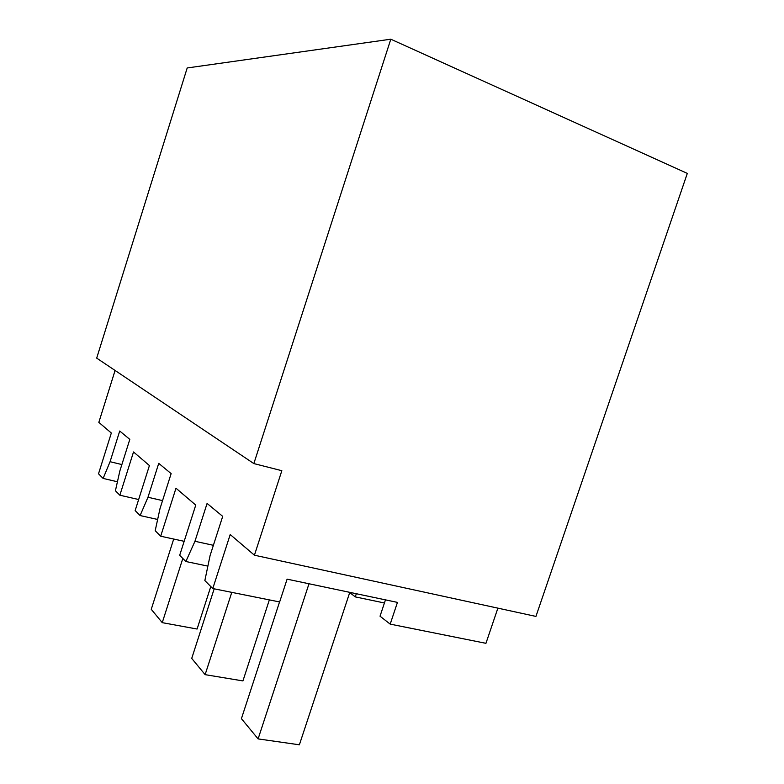 <?xml version="1.0" encoding="UTF-8"?>
<svg xmlns="http://www.w3.org/2000/svg" width="784" height="784" viewBox="0 0 784 784"><rect width="100%" height="100%" fill="white"/><g stroke="black" fill="none" stroke-linecap="round" stroke-linejoin="round"><path stroke-width="1.18" d="M497.879 608.149L485.943 643.321L390.197 624.123L397.449 602.386L287.101 579.151L279.643 601.955L212.778 588.549L204.849 580.581L210.102 555.503L222.705 516.362L207.094 503.426L194.951 541.293L185.857 561.511L179.683 555.307L195.755 505.102L175.979 488.216L160.681 536.217L155.193 530.709L160.024 508.542L171.137 473.624L158.74 463.354L147.98 497.252L140.101 515.549L135.152 510.58L149.421 465.549L133.515 451.966L119.854 495.214L115.415 490.755L119.874 470.9L129.811 439.383L119.727 431.024L110.074 461.707L103.125 478.416L98.519 473.791L111.328 433.023L98.833 422.36L115.081 370.46M254.428 555.199L535.933 616.42L687.313 173.391L390.804 39.2L187.2 67.963L96.687 358.121L253.849 463.579L281.838 470.704L254.428 555.199L230.212 534.531L212.778 588.549M390.804 39.2L253.849 463.579M119.854 495.214L138.66 499.526M140.101 515.549L157.643 519.469M147.98 497.252L162.553 500.613M160.681 536.217L184.162 541.313M185.857 561.511L207.878 566.117M194.951 541.293L213.385 545.301M103.125 478.416L117.433 481.768M110.074 461.707L121.873 464.559M384.425 602.984L355.279 596.889L356.328 593.733M349.713 592.547L355.279 596.889M385.463 599.858L380.034 616.195L390.197 624.123M210.788 586.55L197.088 629.033L162.249 622.653L151.253 609.315L173.705 539.039M182.819 558.453L162.249 622.653M269.353 599.887L242.932 680.914L205.124 674.652L191.727 658.403L214.179 588.823M231.78 592.351L205.124 674.652M349.782 592.351L299.38 744.8L258.103 738.9L241.413 718.663L279.555 601.936M308.994 583.766L258.103 738.9"/></g></svg>
